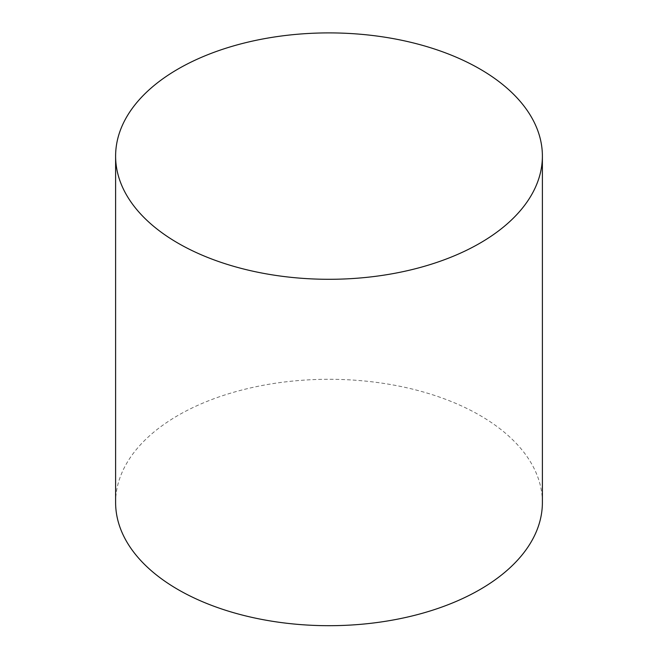 <?xml version="1.0" encoding="UTF-8"?>
<svg xmlns="http://www.w3.org/2000/svg" width="658" height="658" viewBox="0 0 658 658"><rect width="100%" height="100%" fill="white"/><g stroke="black" fill="none" stroke-linecap="round" stroke-linejoin="round"><path stroke-width="0.49" stroke-dasharray="3.29 2.47" d="M542.389 502.49A213.389 123.202 0 0 0 329 379.288A213.389 123.202 0 0 0 115.611 502.49"/><path stroke-width="0.99" d="M178.112 243.213A213.389 123.202 0 0 0 410.658 269.92A213.389 123.202 0 0 0 542.389 156.102A213.389 123.202 0 0 0 329 32.9A213.389 123.202 0 0 0 115.611 156.102A213.389 123.202 0 0 0 178.112 243.213M115.611 156.102L115.611 502.49A213.389 123.202 0 0 0 178.112 589.609A213.389 123.202 0 0 0 410.658 616.316A213.389 123.202 0 0 0 542.389 502.49L542.389 156.102"/></g></svg>
